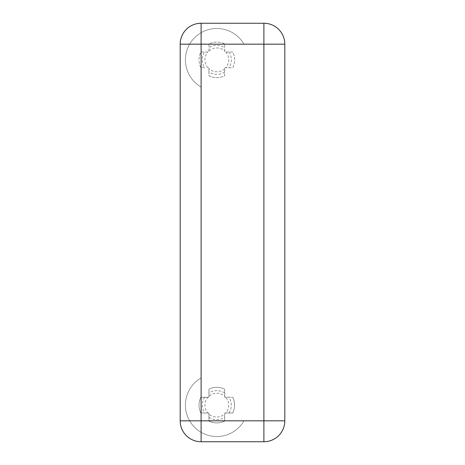 <?xml version="1.0" encoding="UTF-8"?>
<svg xmlns="http://www.w3.org/2000/svg" width="465" height="465" viewBox="0 0 465 465"><rect width="100%" height="100%" fill="white"/><g stroke="black" fill="none" stroke-linecap="round" stroke-linejoin="round"><path stroke-width="0.35" stroke-dasharray="2.33 1.74" d="M225.787 397.284L224.653 396.761L224.653 396.151A11.927 11.927 0 0 0 208.959 396.151L208.959 396.761L207.826 397.284A11.927 11.927 0 0 0 207.826 412.978L208.959 413.501L208.959 414.112A11.927 11.927 0 0 0 224.653 414.112L224.653 413.501L225.787 412.978A11.927 11.927 0 0 0 225.787 397.284L232.767 397.284L225.176 397.284L224.653 396.761L224.653 389.17A17.786 17.786 0 0 0 208.959 389.17L208.959 396.761L208.436 397.284L200.845 397.284A17.786 17.786 0 0 0 200.845 412.978L208.436 412.978L208.959 413.501L208.959 421.092A17.786 17.786 0 0 0 224.653 421.092L224.653 413.501L225.176 412.978L232.767 412.978A17.786 17.786 0 0 0 232.767 397.284A17.786 17.786 0 0 1 232.767 412.978L225.787 412.978M208.959 414.112L208.959 421.092A17.786 17.786 0 0 0 224.653 421.092L224.653 414.112M229.007 52.022A14.502 14.502 0 0 1 229.007 67.716L232.767 67.716A17.786 17.786 0 0 0 232.767 52.022L225.176 52.022L224.653 51.499L224.653 43.908A17.786 17.786 0 0 0 208.959 43.908L208.959 47.668A14.502 14.502 0 0 1 224.653 47.668L224.653 43.908A17.786 17.786 0 0 0 208.959 43.908L208.959 51.499L208.436 52.022L200.845 52.022A17.786 17.786 0 0 0 200.845 67.716L204.606 67.716A14.502 14.502 0 0 1 204.606 52.022M204.606 67.716L200.845 67.716A17.786 17.786 0 0 1 200.845 52.022L208.436 52.022L208.959 51.499L208.959 47.668M224.653 72.069A14.502 14.502 0 0 1 208.959 72.069L208.959 75.83A17.786 17.786 0 0 0 224.653 75.83L224.653 68.239L225.176 67.716L232.767 67.716A17.786 17.786 0 0 0 232.767 52.022L225.176 52.022L224.653 51.499L224.653 47.668M208.959 72.069L208.959 68.239L208.436 67.716L208.959 68.239L208.959 75.83A17.786 17.786 0 0 0 224.653 75.83L224.653 68.239L225.176 67.716L229.007 67.716M201.113 441.75A20.925 20.925 0 0 1 180.188 420.825L180.188 44.175A20.925 20.925 0 0 1 201.113 23.25L263.888 23.25A20.925 20.925 0 0 1 284.812 44.175L284.812 420.825A20.925 20.925 0 0 1 263.888 441.75L201.113 441.75M263.888 44.175L243.991 44.175A31.388 31.388 0 0 0 194.614 37.677A31.388 31.388 0 0 0 201.113 87.054L201.113 377.946A31.388 31.388 0 0 0 194.614 427.323A31.388 31.388 0 0 0 243.991 420.825L263.888 420.825L263.888 44.175L243.991 44.175A31.388 31.388 0 0 0 194.614 37.677A31.388 31.388 0 0 0 201.113 87.054L201.113 377.946A31.388 31.388 0 0 0 194.614 427.323A31.388 31.388 0 0 0 243.991 420.825L263.888 420.825L263.888 44.175M208.959 396.151L208.959 389.17A17.786 17.786 0 0 1 224.653 389.17L224.653 396.151M207.826 397.284L200.845 397.284A17.786 17.786 0 0 0 200.845 412.978L207.826 412.978M225.787 52.022A11.927 11.927 0 0 1 225.787 67.716M224.653 68.849A11.927 11.927 0 0 1 208.959 68.849M207.826 67.716A11.927 11.927 0 0 1 207.826 52.022M208.959 50.888A11.927 11.927 0 0 1 224.653 50.888M229.007 412.978A14.502 14.502 0 0 0 229.007 397.284M224.653 392.931A14.502 14.502 0 0 0 208.959 392.931M204.606 397.284A14.502 14.502 0 0 0 204.606 412.978M208.959 417.332A14.502 14.502 0 0 0 224.653 417.332"/><path stroke-width="0.7" d="M263.888 23.25L263.888 44.175L201.113 44.175L201.113 441.75A20.925 20.925 0 0 1 180.188 420.825L284.812 420.825A20.925 20.925 0 0 1 263.888 441.75L201.113 441.75A20.925 20.925 0 0 1 180.188 420.825L180.188 44.175A20.925 20.925 0 0 1 201.113 23.25L263.888 23.25A20.925 20.925 0 0 1 284.812 44.175L284.812 420.825A20.925 20.925 0 0 1 263.888 441.75L263.888 44.175L284.812 44.175M201.113 23.25L201.113 44.175L180.188 44.175"/></g></svg>
